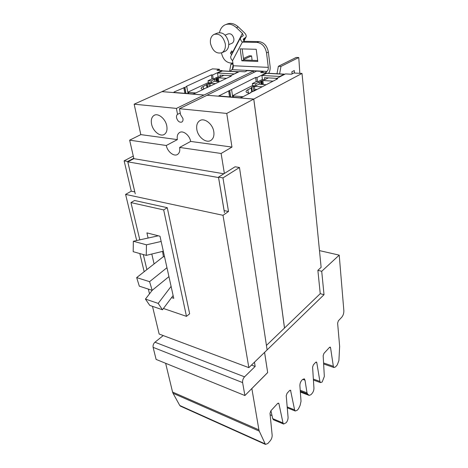 <?xml version="1.0" encoding="UTF-8"?>
<svg xmlns="http://www.w3.org/2000/svg" width="468" height="468" viewBox="0 0 468 468"><rect width="100%" height="100%" fill="white"/><g stroke="black" fill="none" stroke-linecap="round" stroke-linejoin="round"><path stroke-width="0.7" d="M162.46 309.763L158.19 303.399L145.437 299.087L149.772 305.399L162.46 309.763L173.125 295.542M145.437 299.087L152.229 290.3M158.19 303.399L171.101 286.375M152.182 290.341L149.579 281.672L136.662 277.6L139.324 286.17L152.182 290.341L168.936 276.617M136.662 277.6L163.408 256.628L164.584 256.955M149.579 281.672L166.965 267.696M163.408 256.628L162.56 251.398M146.256 255.388L146.461 244.817L133.345 241.26L133.187 251.679L146.256 255.388L163.314 251.211M133.345 241.26L158.342 235.802M146.461 244.817L161.156 241.459M177.372 139.616C176.822 136.311 177.524 133.971 179.46 132.584C183.023 130.046 189.704 135.287 190.651 141.43L179.618 147.438C180.151 150.702 179.496 153.013 177.653 154.37C174.096 156.991 167.374 151.702 166.292 145.495L177.372 139.616L140.815 134.614L134.152 104.183L162.039 91.629L203.995 95.045L253.609 70.972L247.297 70.65L244.922 71.785L239.499 71.505L230.057 75.98L231.344 76.056L206.698 87.768L203.732 88.797L204.025 89.037L194.384 93.618L192.57 93.939L174.178 92.448L173.774 92.301L174.096 91.985L184.872 87.393L186.755 86.527L186.504 86.293L211.355 74.898L212.589 74.974L222.113 70.592L216.959 70.323L219.369 69.229L219.562 70.463M222.113 70.592L222.16 70.902M212.589 74.974L213.221 78.922M211.355 74.898L212.01 78.946M186.755 86.527L188.019 93.571M184.872 87.393L185.96 93.401M203.732 88.797L203.796 89.148M230.057 75.98L230.151 76.623M162.016 91.646L203.984 95.004M219.369 69.229L212.478 68.878L162.004 91.588M257.131 89.4L256.236 89.335L254.399 90.289L255.294 90.353M253.773 91.143L254.399 90.289M223.874 173.774L133.866 158.664L129.648 140.166L166.292 145.495M224.377 173.458L221.112 153.475L231.964 147.075L226.758 113.431L253.75 99.093L284.491 328.068M179.618 147.438L221.112 153.475M133.866 158.664L127.805 161.852L218.574 177.542M224.447 212.671L218.544 177.559M135.252 193.822L127.805 161.852M264.566 352.386L324.02 294.7L321.715 271.288L317.871 270.329L321.13 267.345L302.006 73.435L293.775 73.014L291.47 74.219L285.486 73.909L276.296 78.653L276.389 79.425M284.521 328.039L253.779 99.052L302.006 73.435M276.296 78.653L277.717 78.735L253.685 91.19L250.696 92.284L251.07 92.547L241.64 97.432L239.733 97.771L218.808 95.934L255.645 77.46L257.002 77.536L266.304 72.903L260.629 72.61L262.987 71.446L256.546 71.118L206.991 95.25L253.779 99.052M206.991 95.25L253.75 99.093M250.696 92.284L250.754 92.711M229.77 90.728L230.718 97.034M231.619 89.809L232.719 97.198M255.645 77.46L256.201 81.713M257.002 77.536L257.54 81.684M266.304 72.903L266.351 73.254M262.987 71.446L263.151 72.739M253.609 70.972L253.808 72.452M207.002 95.291L179.449 108.711L180.566 114.678L182.947 118.533C183.204 120.194 182.848 121.364 181.876 122.037C179.478 122.704 177.711 121.3 176.565 117.825C176.307 116.222 176.629 115.064 177.542 114.356L180.256 113.016M179.449 108.711L226.758 113.431M190.651 141.43L231.964 147.075M140.815 134.614L129.648 140.166M134.152 104.183L176.413 108.406L203.995 95.045M177.542 114.356L176.413 108.406M151.568 124.061C150.825 119.913 151.65 117.029 154.048 115.403C158.12 112.694 165.549 118.79 166.772 125.915C167.45 129.958 166.643 132.777 164.362 134.369C160.272 137.177 152.872 131.169 151.568 124.061M213.794 131.648C214.338 135.656 213.431 138.534 211.062 140.271C206.429 143.705 197.993 137.299 196.847 129.583C196.227 125.453 197.174 122.499 199.678 120.715C204.288 117.427 212.747 123.921 213.794 131.648M239.47 167.491L267.117 349.912L248.847 367.649L222.996 215.303L228.507 211.507L224.137 210.588L218.503 177.126L222.961 177.899L239.47 167.491L235.053 166.789L218.503 177.126M228.507 211.507L222.961 177.899M134.802 191.898L131.274 191.178L124.131 160.834L127.682 161.448L133.772 158.248M134.778 191.909L127.682 161.448M139.815 239.85L130.958 202.597L134.568 200.491L167.263 207.681L189.657 313.788L186.469 316.35L163.431 308.47M136.685 240.529L125.599 194.401L222.996 215.303M248.847 367.649L159.149 334.041L152.492 306.335M149.491 293.846L148.35 289.101M144.173 271.709L139.815 253.562M131.274 191.178L125.599 194.401M133.275 156.066L124.131 160.834M151.907 290.722L151.784 290.213M146.882 269.586L143.307 254.551M130.958 202.597L163.677 209.91L167.263 207.681M186.469 316.35L163.677 209.91M148.104 238.036L146.917 232.877L159.998 236.229L173.739 298.309L171.581 297.601M154.089 263.934L151.802 254.03M284.421 74.143L266.854 73.219L261.899 75.465L262.419 79.578L264.783 79.718L264.525 77.659L276.851 78.367M279.841 76.822L279.794 76.454L284.07 74.248L284.883 74.219M279.794 76.454L261.899 75.465M262.402 79.437L258.266 81.526L255.943 81.801L252.34 83.62L252.603 85.591M252.34 83.62L255.721 83.836L259.173 82.087L261.355 82.081L261.934 81.713L260.618 81.356L262.829 80.519L273.072 81.139M264.783 79.718L268.392 77.881M259.173 82.087L259.436 84.129M249.836 93.185C247.671 93.003 246.425 92.559 246.092 91.845C245.864 91.19 246.466 90.494 247.894 89.751L251.199 88.06L251.761 87.165L253.2 86.434L262.244 86.755M243.038 96.706L233.28 95.928L232.789 95.747L233.052 95.443L252.106 85.773L255.967 85.703L259.091 84.105L266.146 84.731M255.721 83.836L255.967 85.703M238.493 71.727L222.598 70.89L217.521 73.014L218.135 76.933L220.282 77.062L219.978 75.102L230.625 75.711M233.784 74.213L238.13 71.826L238.92 71.779M233.737 73.909L217.521 73.014M218.117 76.816L213.917 78.776L211.729 79.033L208.044 80.753L208.354 82.625M208.044 80.753L211.109 80.946L214.636 79.297L216.643 79.291L217.251 78.934L216.117 78.606L218.316 77.823L226.57 78.32M220.282 77.062L223.979 75.33M214.636 79.297L214.947 81.245M202.896 89.575L201.129 88.663C200.889 88.013 201.568 87.305 203.159 86.539L208.705 83.421L215.461 83.602M195.811 92.939L188.505 92.36L188.095 92.214L188.388 91.903L207.833 82.801L211.396 82.731L214.59 81.227L219.463 81.701M211.109 80.946L211.396 82.731M163.227 335.568L154.961 342.213C153.434 343.664 152.814 345.378 153.112 347.355L156.107 359.412L244.904 395.542L242.605 382.59C242.406 380.449 243.056 378.53 244.542 376.839L255.165 366.438L251.497 365.081M255.165 366.438L254.469 362.191M317.871 270.329L320.241 293.67L266.438 345.431M272.013 415.572L270.135 414.788M270.937 410.717L272.692 418.644L273.669 419.86M264.56 352.392L267.667 372.546L244.904 395.542M264.596 352.398L267.667 372.546M324.02 294.7L320.241 293.67M321.715 271.288L339.218 255.136L319.48 250.608M339.218 255.136L343.851 310.653C343.91 313.256 343.202 315.461 341.734 317.263L338.376 320.791L337.621 323.136L339.645 346.378L338.902 360.571L337.276 364.911L335.509 366.912L333.953 367.515L333.333 366.304L330.554 347.683L330.244 347.092L329.53 347.35L323.95 353.381L323.172 355.692L324.33 376.442L322.206 381.964L320.516 382.608L319.896 381.432L316.783 362.612L316.473 362.033L315.695 362.308L313.396 364.794L312.595 367.158L313.94 388.136C313.952 390.072 313.373 391.786 312.197 393.29L310.951 394.7L309.132 395.384L307.517 393.957L307.002 392.822L305.007 380.197L304.329 378.899L302.468 379.554L301.708 380.385C300.438 381.958 299.836 383.76 299.894 385.796L301.023 401.251L300.158 405.3L298.502 408.792L297.192 410.278L295.209 411.009L294.606 409.904L290.534 390.201L289.616 390.517L287.089 393.249L286.229 395.747L288.072 417.263C288.112 419.252 287.492 421.065 286.211 422.703L283.596 424.037L283.005 422.967L278.916 403.673L278.618 403.141L277.635 403.474L270.89 410.769L269.995 413.349L272.16 435.181C272.224 437.2 271.58 439.078 270.223 440.797L267.784 443.553L265.432 444.401L259.29 431.139L173.031 393.272L179.77 405.493L180.689 406.247M259.29 431.139L258.909 429.846L172.563 392.049L173.031 393.272M258.909 429.846L251.848 388.528M165.643 363.291L172.563 392.049M267.702 372.557L251.878 388.539M292.085 73.897L291.862 71.797L294.255 70.557L294.588 73.055M292.155 73.862L291.868 71.791M278.366 66.304L280.97 66.421L298.765 57.529L296.191 57.441L278.366 66.304L276.998 73.751M298.765 57.529L299.836 73.324M232.918 63.256L230.882 64.186L233.064 64.28M243.612 59.541L251.568 55.897L249.239 55.815L243.459 58.453M251.568 55.897L252.082 60.302M280.97 66.421L279.601 73.885M229.618 71.259L230.882 64.186M233.14 64.8L232.339 69.305M268.62 73.312C269.861 71.458 270.358 69.182 270.106 66.479L268.375 52.077L266.544 52.925L268.293 67.369C268.416 69.328 267.936 70.674 266.859 71.411L265.327 72.856M242.149 48.912L243.67 59.974L241.821 60.817L240.16 48.859L256.224 49.298L257.78 61.466L241.821 60.817M243.67 59.974L257.657 60.524M230.946 56.043L230.882 56.166C230.35 57.517 230.905 59.026 232.543 60.694L233.28 65.748C233.433 67.638 232.965 68.931 231.865 69.638L230.139 71.288M268.375 52.077C267.111 45.811 263.929 42.319 258.839 41.588L244.226 41.313L242.348 42.114C240.651 40.412 240.066 38.891 240.593 37.551L243.278 35.586L242.424 33.38L236.404 27.67C232.543 24.231 228.723 23.312 224.932 24.909C222.142 26.325 220.334 28.87 219.504 32.555M266.544 52.925C265.262 46.648 262.074 43.138 256.979 42.407L242.348 42.114L232.543 60.694M225.284 43.834C223.218 36.305 219.451 33.175 213.975 34.427C211.126 36.094 209.962 39.119 210.489 43.506C212.618 51.03 216.421 54.101 221.902 52.714C224.622 51.076 225.746 48.116 225.284 43.834M226.015 24.488L226.816 24.178C230.601 22.581 234.421 23.494 238.276 26.922L244.278 32.614C245.963 34.293 246.542 35.796 246.022 37.13L243.36 39.066L244.226 41.313M232.614 51.837L232.614 52.843M224.587 51.562L225.254 51.275C227.974 49.637 229.104 46.683 228.653 42.418C226.611 34.93 222.862 31.812 217.392 33.076L214.666 34.152M232.959 52.182L231.666 50.93L230.49 53.206L231.566 54.85M232.321 52.404L230.49 53.206M232.894 63.116L230.414 63.01C225.822 62.25 222.867 58.968 221.551 53.165L221.51 52.902M231.719 43.389L232.069 43.243C233.497 42.395 234.099 40.868 233.871 38.668C232.842 34.831 230.905 33.251 228.08 33.924L225.108 35.123M184.673 87.381L185.761 93.384M183.801 87.534L184.848 93.313M174.096 91.985L174.184 92.448M250.93 92.301L250.971 92.6M228.636 90.874L229.548 96.94M219.094 95.612L219.17 96.098M229.548 90.71L230.496 97.016M284.07 74.248L266.222 73.306M262.829 80.519L263.332 84.55M261.957 80.677L262.437 84.492M261.823 81.847L262.156 84.474M261.355 82.081L261.653 84.439M260.77 82.187L261.05 84.404M247.894 89.751L248.338 92.997M251.199 88.06L251.702 91.763M251.363 87.925L251.866 91.675M251.603 87.3L252.17 91.517M251.761 87.165L252.334 91.436M253.2 86.434L253.82 91.079M254.376 86.223L254.879 90.037M233.28 95.928L233.479 97.262M238.13 71.826L221.949 70.972M218.316 77.823L218.919 81.666M217.485 77.969L218.059 81.608M217.117 79.069L217.515 81.572M216.643 79.291L217 81.537M216.081 79.39L216.421 81.502M203.159 86.539L203.609 89.236M206.54 84.948L206.979 87.633M206.71 84.825L207.16 87.545M207.061 84.234L207.576 87.346M207.236 84.111L207.757 87.264M208.705 83.421L209.219 86.568M209.828 83.222L210.29 86.059M188.505 92.36L188.733 93.629M153.112 347.355L242.605 382.59M154.961 342.213L244.542 376.839M316.783 362.612L315.748 362.255M309.015 395.296L300.479 392.055M307.517 393.957L300.403 391.266M307.002 392.822L300.316 390.289M305.007 380.197L302.679 379.343M294.606 409.904L287.188 406.932M290.839 390.745L289.791 390.347M283.005 422.967L272.692 418.644M278.916 403.673L277.875 403.252M265.005 443.839L179.77 405.493M319.896 381.432L313.361 379.068M330.554 347.683L329.525 347.35M333.333 366.304L323.575 362.969M268.293 67.369L233.28 65.748M266.859 71.411L231.865 69.638M258.839 41.588L256.979 42.407M243.606 40.57L244.881 38.154M243.284 39.78L243.927 38.557M232.742 51.96L242.424 33.38M238.276 26.922L236.404 27.67M180.004 132.304L179.46 132.584M154.048 115.403L154.668 115.105M199.678 120.715L200.427 120.329M261.94 81.736L262.285 84.48M232.789 95.747L233.005 97.221M217.251 78.952L217.667 81.584M188.095 92.214L188.341 93.594M309.132 395.384L300.485 392.102M304.329 378.899L303.989 378.776M295.209 411.009L287.264 407.815M283.596 424.037L273.3 419.708M265.432 444.401L180.256 406.048M333.953 367.515L323.634 363.975M320.516 382.608L313.42 380.039M230.882 56.166L240.593 37.551M243.957 41.032L245.957 37.241M225.254 51.275L221.902 52.714M232.069 43.243L228.776 44.635"/></g></svg>
